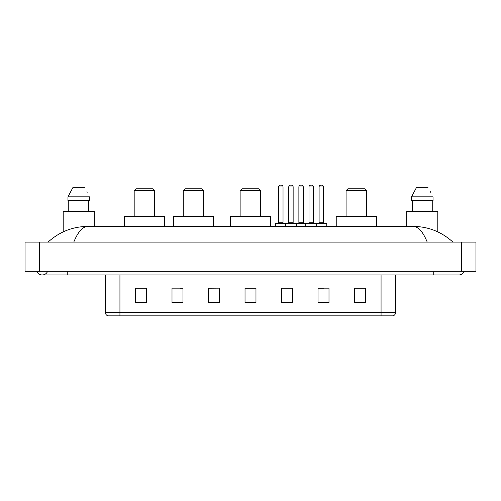 <?xml version="1.0" encoding="UTF-8"?>
<svg xmlns="http://www.w3.org/2000/svg" width="501" height="501" viewBox="0 0 501 501"><rect width="100%" height="100%" fill="white"/><g stroke="black" fill="none" stroke-linecap="round" stroke-linejoin="round"><path stroke-width="0.75" d="M36.792 271.31A5.843 5.843 0 0 0 47.626 271.31A5.843 5.843 0 0 1 36.792 271.31A5.843 5.843 0 0 0 42.209 274.961A5.843 5.843 0 0 1 36.792 271.31M464.208 271.31A5.843 5.843 0 0 1 458.791 274.961A5.843 5.843 0 0 0 464.208 271.31A5.843 5.843 0 0 1 458.791 274.961A5.843 5.843 0 0 0 464.208 271.31M427.215 242.102C423.026 231.794 418.322 226.558 413.1 226.402L87.9 226.402C82.678 226.558 77.974 231.794 73.785 242.102M39.654 242.102L475.95 242.102L475.95 271.31L25.05 271.31L25.05 242.102L39.654 242.102L39.654 271.31M413.1 226.402C428.173 226.521 441.456 231.75 452.948 242.102L451.708 240.975M49.292 240.975L48.052 242.102C59.487 231.775 72.77 226.54 87.9 226.402M381.061 315.855L381.061 312.348L395.665 312.348C395.565 314.096 394.688 315.267 393.034 315.855L107.966 315.855A3.651 3.651 0 0 1 105.335 312.348L105.335 274.961M365.505 302.748L365.505 288.144L354.551 288.144L354.551 302.748L365.505 302.748M328.994 302.748L328.994 288.144L318.041 288.144L318.041 302.748L328.994 302.748M292.484 302.748L292.484 288.144L281.531 288.144L281.531 302.748L292.484 302.748M146.449 302.748L146.449 288.144L135.495 288.144L135.495 302.748L146.449 302.748M182.959 302.748L182.959 288.144L172.006 288.144L172.006 302.748L182.959 302.748M219.469 302.748L219.469 288.144L208.516 288.144L208.516 302.748L219.469 302.748M255.973 302.748L255.973 288.144L245.027 288.144L245.027 302.748L255.973 302.748M374.416 315.855L119.939 315.855L119.939 312.348L381.061 312.348L381.061 274.961M318.555 288.213L324.034 288.213M219.469 288.144L208.516 288.213L219.469 288.144M180.329 288.213L182.959 288.213M288.213 288.213L283.579 288.213M255.973 288.213L245.027 288.213M146.449 288.213L135.495 288.213M292.484 288.213L281.531 288.213M365.505 288.213L354.551 288.213M94.238 226.402L94.238 211.435L63.201 211.435L63.201 231.882M88.677 200.481L88.677 211.435L88.677 200.481M67.967 196.83L73.021 187.336L67.967 196.83L67.967 200.481L89.472 200.481L89.472 196.83L67.967 196.83M87.168 192.321L86.88 191.77M68.762 200.481L68.762 211.435M84.419 187.336L73.021 187.336M134.18 190.624L154.627 190.624L152.799 188.796L136.003 188.796L134.18 190.624L134.18 216.545M154.627 190.624L154.627 216.545M164.485 226.402L164.485 216.545L124.323 216.545L124.323 226.402M183.247 190.624L203.694 190.624L201.865 188.796L185.076 188.796L183.247 190.624L183.247 216.545M203.694 190.624L203.694 216.545M213.551 226.402L213.551 216.545L173.39 216.545L173.39 226.402M240.129 190.624L260.576 190.624L258.754 188.796L241.958 188.796L240.129 190.624L240.129 216.545M260.576 190.624L260.576 216.545M270.434 226.402L270.434 216.545L230.272 216.545L230.272 226.402M346.085 190.624L366.532 190.624L364.703 188.796L347.907 188.796L346.085 190.624L346.085 216.545M366.532 190.624L366.532 216.545M376.389 226.402L376.389 216.545L336.227 216.545L336.227 226.402M437.799 231.882L437.799 211.435L406.762 211.435L406.762 226.402M411.528 196.83L416.582 187.336L411.528 196.83L411.528 200.481L433.033 200.481L433.033 196.83L411.528 196.83M430.728 192.321L430.44 191.77M412.323 200.481L412.323 211.435M432.238 211.435L432.238 200.481M427.979 187.336L416.582 187.336M316.181 223.12L326.401 223.12A0.363 0.363 0 0 1 326.771 223.484L285.476 223.484A0.363 0.363 0 0 1 285.839 223.12L296.066 223.12A0.363 0.363 0 0 1 296.429 223.484L296.429 226.402M293.141 222.751A0.363 0.363 0 0 0 293.511 223.12L288.394 223.12A0.363 0.363 0 0 0 288.764 222.751L293.141 222.751L293.141 186.973A1.822 1.822 0 0 0 291.319 185.145L290.586 185.145L291.319 185.145M293.141 186.973L288.764 186.973A1.822 1.822 0 0 1 290.586 185.145M288.764 186.973L288.764 222.751M285.952 223.12L275.732 223.12A0.363 0.363 0 0 0 275.362 223.484L285.476 223.484L285.476 226.402M305.704 226.402L305.704 223.484A0.363 0.363 0 0 1 306.067 223.12L316.294 223.12A0.363 0.363 0 0 1 316.657 223.484L316.657 226.402M313.369 222.751A0.363 0.363 0 0 0 313.732 223.12L308.622 223.12A0.363 0.363 0 0 0 308.992 222.751L313.369 222.751L313.369 186.973A1.822 1.822 0 0 0 311.547 185.145L310.814 185.145L311.547 185.145M313.369 186.973L308.992 186.973A1.822 1.822 0 0 1 310.814 185.145M308.992 186.973L308.992 222.751M278.65 186.973A1.822 1.822 0 0 1 280.472 185.145L281.205 185.145A1.822 1.822 0 0 1 283.027 186.973L278.65 186.973L278.65 222.751A0.363 0.363 0 0 1 278.287 223.12M283.027 186.973L283.027 222.751A0.363 0.363 0 0 0 283.397 223.12M275.362 223.484L275.362 226.402M306.18 223.12L295.953 223.12M298.878 186.973A1.822 1.822 0 0 1 300.7 185.145L301.433 185.145A1.822 1.822 0 0 1 303.255 186.973L298.878 186.973L298.878 222.751A0.363 0.363 0 0 1 298.508 223.12M303.255 186.973L303.255 222.751A0.363 0.363 0 0 0 303.625 223.12M319.099 186.973A1.822 1.822 0 0 1 320.928 185.145L321.661 185.145A1.822 1.822 0 0 1 323.483 186.973L319.099 186.973L319.099 222.751A0.363 0.363 0 0 1 318.736 223.12M323.483 186.973L323.483 222.751A0.363 0.363 0 0 0 323.846 223.12M326.771 223.484L326.771 226.402M433.233 271.31L433.233 274.961L458.791 274.961M67.767 271.31L67.767 274.961L433.233 274.961M461.346 242.102L461.346 271.31M105.335 312.348L119.939 312.348L119.939 274.961M255.973 302.241L245.027 302.241M219.469 302.241L208.516 302.241M182.959 302.241L172.006 302.241M146.449 302.241L135.495 302.241M292.484 302.241L281.531 302.241M328.994 302.241L318.041 302.241M365.505 302.241L354.551 302.241M278.65 222.751L283.027 222.751M298.878 222.751L303.255 222.751M319.099 222.751L323.483 222.751M67.767 274.961L42.209 274.961M395.665 312.348L395.665 274.961"/></g></svg>
